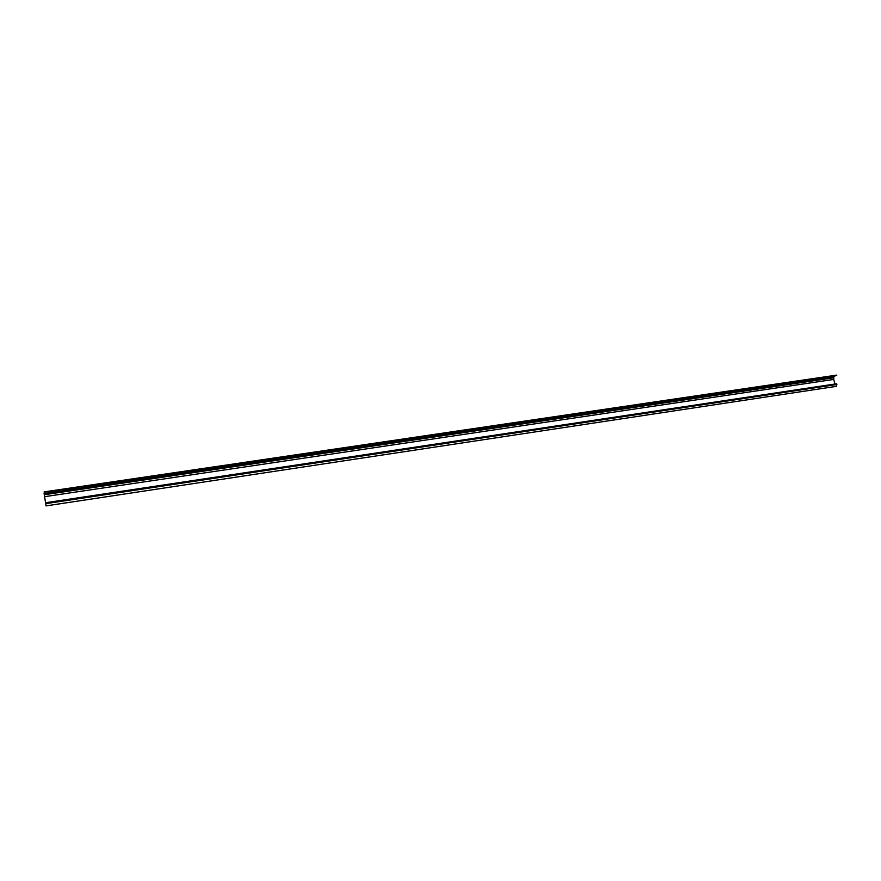 <?xml version="1.0" encoding="UTF-8"?>
<svg xmlns="http://www.w3.org/2000/svg" width="881" height="881" viewBox="0 0 881 881"><rect width="100%" height="100%" fill="white"/><g stroke="black" fill="none" stroke-linecap="round" stroke-linejoin="round"><path stroke-width="1.32" d="M792.129 382.167L784.013 383.687M726.858 391.803L718.411 393.367M658.57 401.879L649.782 403.498M587.054 412.429L577.914 414.103M512.092 423.497L502.159 425.06M433.419 435.104L422.99 436.734M350.759 447.306L339.802 449.002M263.804 460.146L252.263 461.908M172.191 473.67L160.034 475.498M124.606 480.696L112.118 482.568M75.557 487.931L62.716 489.847M44.303 494.737L46.054 505.892L836.223 386.374L836.873 384.49L836.686 383.764L45.636 502.71L46.021 505.65L44.303 494.737L833.844 377.784L833.723 379.447L44.557 496.686M44.127 491.895L836.719 375.108L833.217 376.892L833.844 377.784M100.247 484.286L87.593 486.18M218.675 466.809L206.837 468.604M307.91 453.627L296.666 455.356M392.684 441.117L381.991 442.78M473.306 429.212L463.12 430.82M550.085 417.88L540.383 419.422M623.285 407.077L614.332 408.729M693.16 396.769L684.548 398.366M759.907 386.924L751.636 388.466M823.757 377.497L815.685 378.819M195.593 470.212L183.589 472.029M285.995 456.865L274.608 458.605M371.848 444.189L361.023 445.863M453.484 432.142L443.176 433.76M531.199 420.666L521.376 422.219M605.28 409.742L596.228 411.405M675.958 399.313L667.269 400.921M743.476 389.347L735.117 390.9M808.031 379.821L799.992 381.319M511.729 423.53L501.983 425.149L511.729 423.53M432.978 435.148L422.836 436.811L432.978 435.148M350.231 447.35L339.648 449.079L350.231 447.35M263.166 460.19L252.12 461.974L263.166 460.19M171.443 473.725L159.879 475.575L171.443 473.725M123.803 480.751L111.964 482.634L123.803 480.751M74.687 487.997L62.562 489.924L74.687 487.997M44.16 492.127L836.763 375.295M99.41 484.352L87.439 486.257L99.41 484.352M217.981 466.853L206.683 468.67L217.981 466.853M307.326 453.682L296.523 455.433L307.326 453.682M392.188 441.161L381.836 442.857L392.188 441.161M472.899 429.256L462.966 430.897L472.899 429.256M549.755 417.913L540.207 419.51L549.755 417.913M823.702 377.509L815.432 378.94L823.702 377.509M194.866 470.267L183.446 472.106L194.866 470.267M285.389 456.909L274.465 458.682L285.389 456.909M371.341 444.233L360.88 445.951L371.341 444.233M453.065 432.186L443.022 433.837L453.065 432.186M530.858 420.711L521.211 422.318L530.858 420.711M46.054 505.892L45.636 502.71M834.913 384.028L833.723 379.447M44.083 493.514L833.217 376.892M45.79 503.657L836.873 384.49M833.239 377.365L44.193 494.307"/></g></svg>
